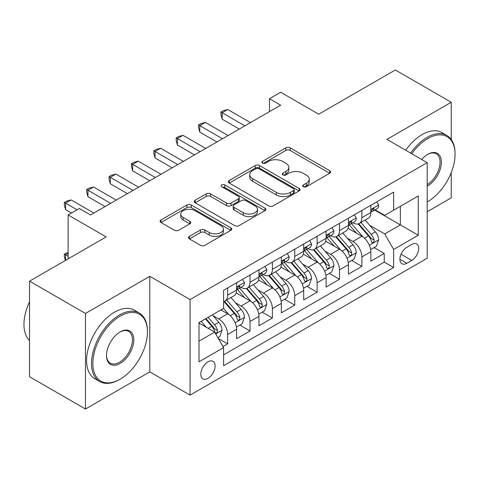 <?xml version="1.0" encoding="UTF-8"?>
<svg xmlns="http://www.w3.org/2000/svg" width="479" height="479" viewBox="0 0 479 479"><rect width="100%" height="100%" fill="white"/><g stroke="black" fill="none" stroke-linecap="round" stroke-linejoin="round"><path stroke-width="0.72" d="M303.321 186.708A2.173 1.257 0 0 0 306.398 186.708L329.726 173.242A3.108 1.79 0 0 0 330.636 171.973A3.108 1.79 0 0 0 329.726 170.704L290.202 147.885A3.108 1.79 0 0 0 285.807 147.885L262.48 161.351A2.173 1.257 0 0 0 261.839 162.243A2.173 1.257 0 0 0 262.48 163.129A2.173 1.257 0 0 0 265.552 163.129L268.569 161.387A9.939 5.736 0 0 1 282.628 161.387L285.921 163.285A9.939 5.736 0 0 1 288.831 167.345A9.939 5.736 0 0 1 285.921 171.404L282.897 173.147A2.173 1.257 0 0 0 282.263 174.033A2.173 1.257 0 0 0 282.897 174.919A2.173 1.257 0 0 0 285.975 174.919L288.993 173.176A9.939 5.736 0 0 1 303.045 173.176L306.338 175.08A9.939 5.736 0 0 1 309.254 179.134A9.939 5.736 0 0 1 306.338 183.194L303.321 184.936A2.173 1.257 0 0 0 302.686 185.822A2.173 1.257 0 0 0 303.321 186.708L303.321 184.936M207.958 378.35A10.125 5.844 120 0 0 214.568 369.429A10.125 5.844 120 0 0 213.017 361.316A10.125 5.844 120 0 0 207.958 361.819A10.125 5.844 120 0 0 201.342 370.74A10.125 5.844 120 0 0 202.892 378.853A10.125 5.844 120 0 0 207.958 378.35M189.409 236.375A3.108 1.79 0 0 0 188.498 237.644A3.108 1.79 0 0 0 189.409 238.913L200.497 245.314A3.108 1.79 0 0 0 204.892 245.314L230.8 230.351A3.108 1.79 0 0 0 231.71 229.088A3.108 1.79 0 0 0 230.8 227.818L191.277 205A3.108 1.79 0 0 0 186.882 205L160.974 219.957A3.108 1.79 0 0 0 160.064 221.226A3.108 1.79 0 0 0 160.974 222.496L174.368 230.225A3.108 1.79 0 0 0 178.757 230.225L189.846 223.825A3.108 1.79 0 0 0 190.756 222.555A3.108 1.79 0 0 0 189.846 221.292L183.206 217.454A8.305 4.796 0 0 1 180.775 214.065A8.305 4.796 0 0 1 185.9 209.634A8.305 4.796 0 0 1 194.953 210.67L220.975 225.693A8.305 4.796 0 0 1 223.406 229.088A8.305 4.796 0 0 1 218.28 233.518A8.305 4.796 0 0 1 209.227 232.477L204.892 229.974A3.108 1.79 0 0 0 200.497 229.974L189.409 236.375L189.409 238.913M451.248 139.479L451.248 102.267L395.319 69.976L318.697 114.212L280.664 92.255L269.479 98.716L280.664 105.17L90.507 214.957L79.322 208.503L68.132 214.957L68.132 258.876M85.472 313.446L85.472 409.024L149.789 371.89L149.789 276.311L85.472 313.446L29.542 281.155L106.164 236.913L68.132 214.957M149.789 276.311L190.061 299.561L427.196 162.65L427.196 258.229L190.061 395.139L190.061 299.561M451.248 102.267L386.93 139.401L427.196 162.65M268.791 205.886A3.108 1.79 0 0 0 273.186 205.886L299.094 190.923A3.108 1.79 0 0 0 300.004 189.66A3.108 1.79 0 0 0 299.094 188.391L259.57 165.572A3.108 1.79 0 0 0 255.175 165.572L229.267 180.529A3.108 1.79 0 0 0 228.357 181.798A3.108 1.79 0 0 0 229.267 183.068L268.791 205.886M222.555 187.181A2.173 1.257 0 0 1 224.765 187.487L224.765 184.906L264.947 208.102A3.108 1.79 0 0 1 265.857 209.371A3.108 1.79 0 0 1 264.947 210.64L239.039 225.597A3.108 1.79 0 0 1 234.644 225.597L195.121 202.779L195.121 200.246A3.108 1.79 0 0 0 194.211 201.509A3.108 1.79 0 0 0 195.121 202.779M195.121 200.246L206.209 193.839A3.108 1.79 0 0 1 210.598 193.839L226.627 203.096A3.108 1.79 0 0 0 231.022 203.096L238.38 198.851A3.108 1.79 0 0 0 239.284 197.582A3.108 1.79 0 0 0 238.38 196.312L221.687 186.678A2.173 1.257 0 0 1 221.053 185.792A2.173 1.257 0 0 1 222.394 184.631A2.173 1.257 0 0 1 224.765 184.906M85.472 409.024L29.542 376.734L29.542 281.155M427.196 211.73L451.248 197.845L451.248 172.56M222.998 346.545L227.645 343.862L218.358 338.503M213.077 315.691L218.693 318.936A12.658 7.305 60 0 1 227.645 334.432L236.59 329.265L236.59 338.695L250.014 330.947L239.835 325.067M235.446 302.776L241.069 306.015A12.658 7.305 60 0 1 250.014 321.517L258.965 316.35L258.965 325.78L272.383 318.032L262.205 312.152M257.822 289.861L263.438 293.1A12.658 7.305 60 0 1 272.383 308.602L281.335 303.435L281.335 312.865L294.759 305.117L284.58 299.237M280.191 276.946L285.807 280.185A12.658 7.305 60 0 1 294.759 295.687L303.704 290.519L303.704 299.95L317.128 292.196L306.949 286.322M302.566 264.025L308.183 267.27A12.658 7.305 60 0 1 317.128 282.772L326.079 277.604L326.079 287.029L339.503 279.281L329.324 273.407M324.936 251.11L330.552 254.355A12.658 7.305 60 0 1 339.503 269.851L348.449 264.689L348.449 274.114L361.873 266.366L361.873 256.936A12.658 7.305 -120 0 0 352.921 241.44L347.305 238.195M351.694 260.486L361.873 266.366M236.59 329.265A12.658 7.305 -120 0 0 227.645 313.769L220.933 309.895M258.965 316.35A12.658 7.305 -120 0 0 250.014 300.854L236.177 292.867M281.335 303.435A12.658 7.305 -120 0 0 272.383 287.933L258.552 279.946M303.704 290.519A12.658 7.305 -120 0 0 294.759 275.018L280.922 267.031M326.079 277.604A12.658 7.305 -120 0 0 317.128 262.103L303.297 254.115M348.449 264.689A12.658 7.305 -120 0 0 339.503 249.188L325.666 241.2M411.76 244.41L406.839 247.248A9.808 5.664 120 0 0 400.432 255.894A9.808 5.664 120 0 0 401.935 263.749A9.808 5.664 120 0 0 406.839 263.264L411.76 260.426A9.808 5.664 120 0 0 418.167 251.78A9.808 5.664 120 0 0 416.664 243.925A9.808 5.664 120 0 0 411.76 244.41M199.007 341.15L214.67 332.109L223.615 347.61L223.615 365.693L393.642 267.527L393.642 249.445L384.691 233.944L369.68 225.28M223.615 347.61L199.007 361.819L199.007 322.553L223.615 308.344L223.615 290.262L393.642 192.097L393.642 210.179L418.251 195.971L418.251 235.237L393.642 249.445M240.949 287.352L241.069 287.418A12.658 7.305 60 0 0 247.392 288.047L256.343 282.879A12.658 7.305 -120 0 0 258.965 277.084L258.965 269.851M263.318 274.437L263.438 274.503A12.658 7.305 60 0 0 269.767 275.132L278.712 269.964A12.658 7.305 -120 0 0 281.335 264.168L281.335 256.936M285.694 261.516L285.807 261.588A12.658 7.305 60 0 0 292.136 262.211L301.087 257.049A12.658 7.305 -120 0 0 303.704 251.253L303.704 244.021M308.063 248.601L308.183 248.673A12.658 7.305 60 0 0 314.505 249.296L323.457 244.128A12.658 7.305 -120 0 0 326.079 238.338L326.079 231.106M330.432 235.686L330.552 235.752A12.658 7.305 60 0 0 336.881 236.381L345.826 231.213A12.658 7.305 -120 0 0 348.449 225.423L348.449 218.19M223.615 354.843L384.242 262.103L384.242 253.451L370.824 261.199L370.824 251.768A12.658 7.305 -120 0 0 361.873 236.273L348.035 228.285M352.807 222.771L352.921 222.837A12.658 7.305 -120 0 0 359.25 223.465A12.658 7.305 -120 0 0 361.873 217.67L361.873 210.437M359.25 223.465L368.201 218.298A12.658 7.305 -120 0 0 370.824 212.502L370.824 205.269M227.645 287.933L227.645 295.166A12.658 7.305 60 0 1 225.022 300.962A12.658 7.305 60 0 1 223.615 301.471M225.022 300.962L233.974 295.794A12.658 7.305 -120 0 0 236.59 290.005L236.59 282.766M250.014 275.018L250.014 282.251A12.658 7.305 60 0 1 247.392 288.047M272.383 262.103L272.383 269.336A12.658 7.305 60 0 1 269.767 275.132M294.759 249.188L294.759 256.421A12.658 7.305 60 0 1 292.136 262.211M317.128 236.273L317.128 243.506A12.658 7.305 60 0 1 314.505 249.296M339.503 223.352L339.503 230.585A12.658 7.305 60 0 1 336.881 236.381M339.503 269.851L339.503 279.281M317.128 282.772L317.128 292.196M294.759 295.687L294.759 305.117M272.383 308.602L272.383 318.032M250.014 321.517L250.014 330.947M227.645 334.432L227.645 343.862M214.67 332.109L199.007 323.068M384.691 233.944L400.354 224.902L400.354 206.305L418.251 195.971M374.728 210.113L418.251 235.237M375.177 209.856L384.691 215.346L393.642 210.179M149.789 371.89L190.061 395.139M269.479 98.716L269.479 111.631M374.063 247.571L384.242 253.451M384.242 262.103L393.642 267.527M304.189 187.02L306.338 185.774A9.939 5.736 0 0 0 309.254 181.721L309.254 179.134M288.831 167.345L288.831 169.925A9.939 5.736 0 0 1 285.921 173.985L283.766 175.224M329.684 173.266L290.202 150.466A3.108 1.79 0 0 0 285.807 150.466L263.348 163.435M299.052 190.947L259.57 168.153A3.108 1.79 0 0 0 255.175 168.153L229.303 183.092M293.603 190.546A2.173 1.257 0 0 0 294.244 189.66A2.173 1.257 0 0 0 293.603 188.768L258.911 168.74A2.173 1.257 0 0 0 255.834 168.74L252.649 170.578A9.939 5.736 0 0 0 249.739 174.631A9.939 5.736 0 0 0 252.649 178.691L276.365 192.384A9.939 5.736 0 0 0 290.424 192.384L293.603 190.546L293.603 193.127A2.173 1.257 0 0 0 294.244 192.241L294.244 189.66M249.739 174.631L249.739 177.218A9.939 5.736 0 0 0 252.649 181.272L252.649 178.691M293.603 193.127L290.424 194.965A9.939 5.736 0 0 1 276.365 194.965L252.649 181.272M195.157 202.803L206.209 196.426L206.209 193.839M239.284 197.582L239.284 200.162A3.108 1.79 0 0 1 238.38 201.431L231.022 205.677A3.108 1.79 0 0 1 226.627 205.677L210.598 196.426A3.108 1.79 0 0 0 206.209 196.426M224.765 187.487L264.905 210.664M243.266 212.7A8.305 4.796 0 0 0 252.319 213.742A8.305 4.796 0 0 0 257.445 209.311A8.305 4.796 0 0 0 255.014 205.916L245.841 200.623A3.108 1.79 0 0 0 241.452 200.623L234.093 204.868A3.108 1.79 0 0 0 233.183 206.138A3.108 1.79 0 0 0 234.093 207.407L243.266 212.7L243.266 215.281A8.305 4.796 0 0 0 252.319 216.322A8.305 4.796 0 0 0 257.445 211.892L257.445 209.311M233.183 206.138L233.183 208.724A3.108 1.79 0 0 0 234.093 209.988L234.093 207.407M243.266 215.281L234.093 209.988M223.406 229.088L223.406 231.668A8.305 4.796 0 0 1 218.28 236.099A8.305 4.796 0 0 1 209.227 235.063L204.892 232.554A3.108 1.79 0 0 0 200.497 232.554L189.45 238.937M180.775 214.065L180.775 216.646A8.305 4.796 0 0 0 183.206 220.035L183.206 217.454M189.804 223.849L183.206 220.035M230.758 230.375L191.277 207.581A3.108 1.79 0 0 0 186.882 207.581L161.01 222.519M370.632 249.553L376.416 246.218L378.649 239.757A8.383 4.838 -120 0 0 375.386 231.884L365.166 220.053M363.118 237.087L351.436 223.561M356.466 233.153L349.688 225.298A20.088 11.598 -120 0 0 349.065 224.603M358.112 223.921L368.453 235.89A8.383 4.838 60 0 1 371.441 241.667L372.051 242.661L373.183 242.5L373.943 241.578L374.123 240.117A8.383 4.838 -120 0 0 371.135 234.339L360.915 222.507M358.717 223.723L369.83 236.584A4.269 2.467 60 0 1 370.908 238.255L374.123 240.117M376.751 201.851L378.649 205.144A8.383 4.838 60 0 1 376.913 208.85L372.662 211.305A8.383 4.838 -120 0 0 374.123 209.377L373.949 208.628L372.901 208.838L371.441 210.928A8.383 4.838 60 0 1 370.824 212.119M244.871 125.839L222.16 112.727L227.753 109.499L250.463 122.606M371.099 211.7L371.135 211.7A8.383 4.838 -120 0 0 372.662 211.305M239.278 129.067L222.16 119.187L222.16 112.727L220.933 112.02L223.166 110.727L227.753 109.499M222.16 119.187L220.933 114.601L220.933 112.02M427.196 201.91A38.601 22.285 120 0 0 427.759 201.593L427.759 201.593A38.601 22.285 120 0 0 455.05 154.316A38.601 22.285 120 0 0 427.759 138.563A38.601 22.285 120 0 0 411.778 153.747M427.759 201.593L427.196 201.916L427.759 201.593M410.629 153.082A39.547 22.83 -60 0 1 427.088 137.395A39.547 22.83 -60 0 1 446.859 135.437A39.547 22.83 -60 0 1 455.05 153.543L455.05 154.316M421.688 159.465A19.298 11.143 -60 0 1 427.759 154.316A19.298 11.143 -60 0 1 441.404 162.195A19.298 11.143 -60 0 1 427.759 185.834A19.298 11.143 -60 0 1 427.196 186.145M405.707 150.238A39.547 22.83 -60 0 1 422.167 134.557A39.547 22.83 -60 0 1 441.937 132.599L446.859 135.437M427.196 184.607A18.352 10.592 120 0 0 439.093 168.428A18.352 10.592 120 0 0 436.261 153.795A18.352 10.592 120 0 0 427.418 154.519M119.475 379.578L120.145 379.188A38.601 22.285 120 0 0 147.442 331.917A38.601 22.285 120 0 0 120.145 316.158A38.601 22.285 120 0 0 92.854 363.429A38.601 22.285 120 0 0 120.145 379.188L119.475 379.578A39.547 22.83 -60 0 1 99.704 381.535A39.547 22.83 -60 0 1 93.639 349.844A39.547 22.83 -60 0 1 119.475 314.996A39.547 22.83 -60 0 1 139.251 313.032A39.547 22.83 -60 0 1 147.442 331.139L147.442 331.917M120.145 363.429A19.298 11.143 -60 0 1 106.5 355.55A19.298 11.143 -60 0 1 120.145 331.917L120.145 331.917A19.298 11.143 -60 0 1 133.797 339.791A19.298 11.143 -60 0 1 120.145 363.429M106.506 355.155A18.352 10.592 120 0 0 110.302 363.178A18.352 10.592 120 0 0 119.475 362.268A18.352 10.592 120 0 0 131.462 346.095A18.352 10.592 120 0 0 128.653 331.396A18.352 10.592 120 0 0 119.81 332.115M99.704 381.535L94.782 378.691A39.547 22.83 -60 0 1 88.717 347A39.547 22.83 -60 0 1 114.553 312.152A39.547 22.83 -60 0 1 134.33 310.194L139.251 313.032M29.542 340.569A39.547 22.83 -60 0 1 29.542 301.818M348.263 262.468L354.041 259.133L356.28 252.673A8.383 4.838 -120 0 0 353.011 244.805L342.79 232.968M340.743 250.008L329.061 236.482M334.097 246.068L327.319 238.219A20.088 11.598 -120 0 0 326.696 237.518M335.737 236.836L346.077 248.805A8.383 4.838 60 0 1 349.065 254.583L349.676 255.576L350.808 255.415L351.568 254.493L351.754 253.032A8.383 4.838 -120 0 0 348.766 247.254L338.539 235.423M336.348 236.638L347.455 249.505A4.269 2.467 60 0 1 348.532 251.176L351.754 253.032M325.888 275.389L331.672 272.048L333.905 265.588A8.383 4.838 -120 0 0 330.642 257.72L320.421 245.883M318.373 262.923L306.692 249.397M311.727 258.983L304.943 251.134A20.088 11.598 -120 0 0 304.321 250.433M313.368 249.751L323.708 261.72A8.383 4.838 60 0 1 326.696 267.498L327.307 268.491L328.438 268.33L329.199 267.408L329.378 265.947A8.383 4.838 -120 0 0 326.391 260.175L316.17 248.338M313.979 249.559L325.085 262.42A4.269 2.467 60 0 1 326.163 264.091L329.378 265.947M303.518 288.304L309.296 284.963L311.536 278.509A8.383 4.838 -120 0 0 308.272 270.635L298.052 258.798M295.998 275.838L284.316 262.312M289.352 271.898L282.574 264.049A20.088 11.598 -120 0 0 281.951 263.348M290.998 262.666L301.333 274.641A8.383 4.838 60 0 1 304.327 280.413L304.937 281.407L306.069 281.251L306.823 280.329L307.009 278.862A8.383 4.838 -120 0 0 304.021 273.09L293.801 261.253M291.603 262.474L302.716 275.335A4.269 2.467 60 0 1 303.788 277.006L307.009 278.862M281.149 301.219L286.927 297.878L289.166 291.424A8.383 4.838 -120 0 0 285.897 283.55L275.676 271.719M273.629 288.753L261.947 275.227M266.983 284.813L260.199 276.964A20.088 11.598 -120 0 0 259.576 276.263M268.623 275.587L278.964 287.556A8.383 4.838 60 0 1 281.951 293.328L282.562 294.322L283.694 294.166L284.454 293.244L284.64 291.783A8.383 4.838 -120 0 0 281.646 286.005L271.425 274.168M269.234 275.389L280.341 288.25A4.269 2.467 60 0 1 281.418 289.921L284.64 291.783M354.376 214.766L356.28 218.059A8.383 4.838 60 0 1 354.544 221.765L350.293 224.22A8.383 4.838 -120 0 0 351.754 222.292L351.574 221.549L350.526 221.753L349.065 223.843A8.383 4.838 60 0 1 348.449 225.034M222.496 138.754L199.791 125.642L205.383 122.414L228.088 135.527M348.73 224.615L348.766 224.615A8.383 4.838 -120 0 0 350.293 224.22M216.903 141.982L199.791 132.102L199.791 125.642L198.557 124.935L200.797 123.642L205.383 122.414M199.791 132.102L198.557 127.516L198.557 124.935M332.007 227.681L333.905 230.974A8.383 4.838 60 0 1 332.175 234.686L327.923 237.141A8.383 4.838 -120 0 0 329.378 235.207L329.205 234.465L328.157 234.674L326.696 236.758A8.383 4.838 60 0 1 326.079 237.949M200.126 151.669L177.422 138.563L183.014 135.329L205.719 148.442M326.361 237.53L326.391 237.53A8.383 4.838 -120 0 0 327.923 237.141M194.534 154.897L177.422 145.017L177.422 138.563L176.188 137.85L178.428 136.557L183.014 135.329M177.422 145.017L176.188 140.431L176.188 137.85M309.638 240.596L311.536 243.889A8.383 4.838 60 0 1 309.799 247.601L305.548 250.056A8.383 4.838 -120 0 0 307.009 248.122L306.835 247.38L305.788 247.589L304.327 249.673A8.383 4.838 60 0 1 303.704 250.864M177.757 164.584L155.046 151.478L160.639 148.245L183.349 161.357M303.985 250.445L304.021 250.445A8.383 4.838 -120 0 0 305.548 250.056M172.159 167.818L155.046 157.932L155.046 151.478L153.819 150.765L156.052 149.472L160.639 148.245M155.046 157.932L153.819 153.352L153.819 150.765M287.262 253.511L289.166 256.804A8.383 4.838 60 0 1 287.43 260.516L283.179 262.971A8.383 4.838 -120 0 0 284.64 261.037L284.46 260.295L283.412 260.504L281.951 262.588A8.383 4.838 60 0 1 281.335 263.779M155.382 177.499L132.677 164.393L138.269 161.166L160.974 174.272M281.616 263.36L281.646 263.36A8.383 4.838 -120 0 0 283.179 262.971M149.789 180.733L132.677 170.853L132.677 164.393L131.444 163.68L133.683 162.393L138.269 161.166M132.677 170.853L131.444 166.267L131.444 163.68M258.774 314.134L264.558 310.799L266.791 304.339A8.383 4.838 -120 0 0 263.528 296.465L253.307 284.634M251.259 301.668L239.578 288.142M244.607 297.728L237.829 289.879A20.088 11.598 -120 0 0 237.207 289.184M246.254 288.502L256.594 300.471A8.383 4.838 60 0 1 259.582 306.249L260.193 307.243L261.324 307.081L262.085 306.159L262.264 304.698A8.383 4.838 -120 0 0 259.277 298.92L249.056 287.089M246.859 288.304L257.971 301.165A4.269 2.467 60 0 1 259.049 302.836L262.264 304.698M264.893 266.432L266.791 269.725A8.383 4.838 60 0 1 265.055 273.431L260.804 275.886A8.383 4.838 -120 0 0 262.264 273.958L262.091 273.21L261.043 273.419L259.582 275.503A8.383 4.838 60 0 1 258.965 276.7M133.012 190.42L110.302 177.308L115.9 174.081L138.605 187.187M259.241 276.281L259.277 276.281A8.383 4.838 -120 0 0 260.804 275.886M127.42 193.648L110.302 183.768L110.302 177.308L109.074 176.595L111.314 175.308L115.9 174.081M110.302 183.768L109.074 179.182L109.074 176.595M236.404 327.049L242.182 323.714L244.422 317.254A8.383 4.838 -120 0 0 241.159 309.38L230.932 297.549M228.884 314.583L223.537 308.392M222.238 310.649L221.37 309.638M223.885 301.417L234.219 313.386A8.383 4.838 60 0 1 237.213 319.164L237.818 320.158L238.955 319.996L239.71 319.074L239.895 317.613A8.383 4.838 -120 0 0 236.907 311.835L226.681 300.004M224.489 301.219L235.596 314.08A4.269 2.467 60 0 1 236.674 315.751L239.895 317.613M242.518 279.347L244.422 282.64A8.383 4.838 60 0 1 242.685 286.346L238.434 288.801A8.383 4.838 -120 0 0 239.895 286.873L239.716 286.125L238.668 286.334L237.213 288.424A8.383 4.838 60 0 1 236.59 289.615M110.637 203.336L87.932 190.223L93.525 186.996L116.235 200.108M236.871 289.196L236.907 289.196A8.383 4.838 -120 0 0 238.434 288.801M105.045 206.563L87.932 196.683L87.932 190.223L86.705 189.516L88.938 188.223L93.525 186.996M87.932 196.683L86.705 192.097L86.705 189.516M217.909 337.725L219.813 336.629L222.046 330.169A8.383 4.838 -120 0 0 218.783 322.301L212.347 314.847M206.341 327.301L201.162 321.307M199.869 323.565L199.007 322.571M205.413 318.852L211.85 326.301A8.383 4.838 60 0 1 214.837 332.079L215.448 333.073L216.58 332.911L217.34 331.989L217.526 330.528A8.383 4.838 -120 0 0 214.532 324.75L208.096 317.302M205.934 318.553L213.227 327.001A4.269 2.467 60 0 1 214.305 328.672L217.526 330.528M68.132 253.319L65.563 254.804L68.132 256.289M65.354 260.48L64.33 256.678L64.33 254.098L68.132 252.385M64.33 254.098L65.563 254.804L65.563 260.36M77.083 209.79L65.563 203.138L71.155 199.911L93.86 213.023M71.491 213.023L65.563 209.598L65.563 203.138L64.33 202.431L66.569 201.138L71.155 199.911M65.563 209.598L64.33 205.012L64.33 202.431M218.693 318.936L227.645 313.769M241.069 306.015L250.014 300.854M263.438 293.1L272.383 287.933M285.807 280.185L294.759 275.018M308.183 267.27L317.128 262.103M330.552 254.355L339.503 249.188M352.921 241.44L361.873 236.273M361.873 217.67L370.824 212.502M227.645 295.166L236.59 290.005M250.014 282.251L258.965 277.084M272.383 269.336L281.335 264.168M294.759 256.421L303.704 251.253M317.128 243.506L326.079 238.338M339.503 230.585L348.449 225.423M361.873 256.936L370.824 251.768M401.031 254.229L411.76 260.426M399.905 259.265L406.839 263.264M306.338 185.774L306.338 183.194M282.897 174.919L282.897 173.147M285.921 173.985L285.921 171.404M262.48 163.129L262.48 161.351M285.807 150.466L285.807 147.885M290.202 150.466L290.202 147.885M329.726 173.242L329.726 170.704M229.267 183.068L229.267 180.529M255.175 168.153L255.175 165.572M259.57 168.153L259.57 165.572M299.094 190.923L299.094 188.391M276.365 194.965L276.365 192.384M290.424 194.965L290.424 192.384M210.598 196.426L210.598 193.839M226.627 205.677L226.627 203.096M231.022 205.677L231.022 203.096M238.38 201.431L238.38 198.851M264.947 210.64L264.947 208.102M200.497 232.554L200.497 229.974M204.892 232.554L204.892 229.974M209.227 235.063L209.227 232.477M189.846 223.825L189.846 221.292M160.974 222.496L160.974 219.957M186.882 207.581L186.882 205M191.277 207.581L191.277 205M230.8 230.351L230.8 227.818M369.357 245.254L378.596 239.919M371.135 234.339L375.386 231.884M364.453 238.201L368.453 235.89M378.596 205.048L370.824 209.533M373.039 208.748L374.123 209.377M346.982 258.169L356.226 252.834M348.766 247.254L353.011 244.805M342.078 251.116L346.077 248.805M324.612 271.09L333.851 265.755M326.391 260.175L330.642 257.72M319.709 264.031L323.708 261.72M302.237 284.005L311.482 278.67M304.021 273.09L308.272 270.635M297.339 276.946L301.333 274.641M279.868 296.92L289.106 291.585M281.646 286.005L285.897 283.55M274.964 289.861L278.964 287.556M356.226 217.963L348.449 222.448M350.67 221.663L351.754 222.292M333.851 230.878L326.079 235.369M328.301 234.584L329.378 235.207M311.482 243.793L303.704 248.284M305.925 247.499L307.009 248.122M289.106 256.708L281.335 261.199M283.556 260.414L284.64 261.037M257.498 309.835L266.737 304.5M259.277 298.92L263.528 296.465M252.595 302.782L256.594 300.471M266.737 269.629L258.965 274.114M261.181 273.329L262.264 273.958M235.123 322.75L244.368 317.415M236.907 311.835L241.159 309.38M230.219 315.697L234.219 313.386M244.368 282.544L236.59 287.029M238.811 286.244L239.895 286.873M215.73 333.947L221.993 330.33M214.532 324.75L218.783 322.301M208.227 328.39L211.85 326.301"/></g></svg>
